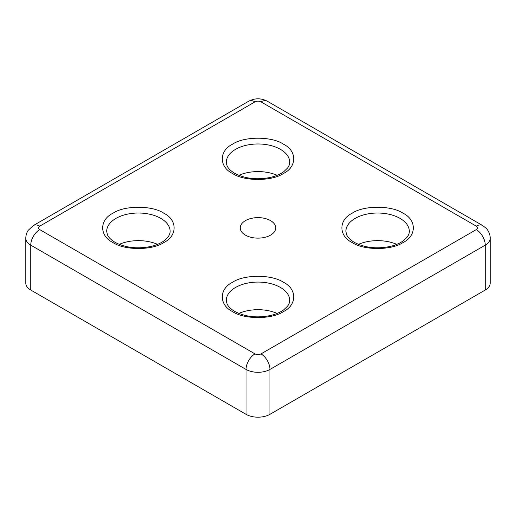 <?xml version="1.0" encoding="UTF-8"?>
<svg xmlns="http://www.w3.org/2000/svg" width="516" height="516" viewBox="0 0 516 516"><rect width="100%" height="100%" fill="white"/><g stroke="black" fill="none" stroke-linecap="round" stroke-linejoin="round"><path stroke-width="0.77" d="M232.587 173.505C218.861 166.842 218.861 150.814 232.587 144.157C244.12 136.23 271.88 136.23 283.413 144.157C297.139 150.814 297.139 166.842 283.413 173.505C271.88 181.426 244.12 181.426 232.587 173.505M352.189 242.552C338.464 235.896 338.464 219.868 352.189 213.205C363.722 205.284 391.483 205.284 403.022 213.205C416.741 219.868 416.741 235.896 403.022 242.552C391.483 250.479 363.722 250.479 352.189 242.552M112.978 242.552C99.259 235.896 99.259 219.868 112.978 213.205C124.517 205.284 152.278 205.284 163.811 213.205C177.536 219.868 177.536 235.896 163.811 242.552C152.278 250.479 124.517 250.479 112.978 242.552M232.587 311.606C218.861 304.95 218.861 288.921 232.587 282.258C244.12 274.338 271.88 274.338 283.413 282.258C297.139 288.915 297.139 304.95 283.413 311.606C271.88 319.527 244.12 319.533 232.587 311.606M245.442 235.128A17.763 10.256 180 0 1 240.237 227.879A17.763 10.256 180 0 1 251.202 218.41A17.763 10.256 180 0 1 270.558 220.629A17.763 10.256 180 0 1 275.763 227.879A17.763 10.256 180 0 1 264.798 237.354A17.763 10.256 180 0 1 245.442 235.128M277.156 175.311A31.715 18.312 0 0 0 238.844 175.311M396.759 244.358A31.715 18.312 0 0 0 358.446 244.358M157.554 244.358A31.715 18.312 0 0 0 119.241 244.358M277.156 313.412A31.715 18.312 0 0 0 238.844 313.412M476.274 226.156A12.687 7.327 -60 0 1 482.621 225.524L486.072 228.207C487.168 229.014 490.342 233.561 490.2 238.237A16.912 9.765 0 0 1 485.246 245.145L485.246 290.031L269.958 414.322L269.958 369.437L485.246 245.145A12.687 7.327 -120 0 0 476.274 229.607L260.993 353.899C259 354.834 257 354.834 255.007 353.899L39.726 229.607C38.113 228.459 38.113 227.304 39.726 226.156L255.007 101.858C257 100.93 259 100.93 260.993 101.858L476.274 226.156C477.887 227.304 477.887 228.459 476.274 229.607M260.993 353.899A12.687 7.327 60 0 1 269.958 369.437A16.912 9.765 0 0 1 246.042 369.437L246.042 414.322L30.754 290.031L30.754 245.145L246.042 369.437A12.687 7.327 -60 0 1 255.007 353.899M246.042 414.322A16.912 9.765 0 0 0 269.958 414.322M39.726 226.156A12.687 7.327 60 0 0 33.379 225.524L28.238 230.284C26.639 232.69 25.826 235.348 25.8 238.237L25.8 283.123A16.912 9.765 0 0 0 30.754 290.031M485.246 290.031A16.912 9.765 0 0 0 490.2 283.123L490.2 238.237M226.285 162.282A31.715 18.312 180 0 1 245.861 145.364A31.715 18.312 180 0 1 280.427 149.337A31.715 18.312 180 0 1 289.715 162.282C289.753 164.14 289.018 166.088 287.489 168.132L283.748 171.705C280.311 174.221 275.86 176.13 270.41 177.427C256.865 180.097 244.965 178.723 234.696 173.292C230.626 170.835 228.046 168.248 226.969 165.533L226.285 162.282M345.888 231.336A31.715 18.312 180 0 1 365.463 214.417A31.715 18.312 180 0 1 400.029 218.384A31.715 18.312 180 0 1 409.317 231.336C409.362 233.187 408.62 235.141 407.092 237.186L403.351 240.759C399.913 243.275 395.469 245.184 390.012 246.48C376.467 249.151 364.567 247.77 354.298 242.346C350.229 239.888 347.655 237.302 346.571 234.587L345.888 231.336M106.683 231.336A31.715 18.312 180 0 1 126.259 214.417A31.715 18.312 180 0 1 160.824 218.384A31.715 18.312 180 0 1 170.112 231.336C170.151 233.187 169.409 235.141 167.887 237.186L164.14 240.759C160.708 243.275 156.258 245.184 150.807 246.48C137.262 249.151 125.356 247.77 115.094 242.346C111.024 239.888 108.444 237.302 107.367 234.587L106.683 231.336M226.285 300.383A31.715 18.312 180 0 1 245.861 283.471A31.715 18.312 180 0 1 280.427 287.438A31.715 18.312 180 0 1 289.715 300.383C289.753 302.241 289.018 304.195 287.489 306.24L283.748 309.806C280.311 312.328 275.86 314.231 270.41 315.528C256.865 318.204 244.965 316.824 234.696 311.4C230.626 308.942 228.046 306.356 226.969 303.634L226.285 300.383M39.726 229.607A12.687 7.327 120 0 0 30.754 245.145A16.912 9.765 0 0 1 25.8 238.237M255.007 101.858A12.687 7.327 -120 0 0 248.667 101.233L33.379 225.524M482.621 225.524L267.333 101.233A12.687 7.327 120 0 0 260.993 101.858M267.333 101.233C261.109 98.014 254.891 98.014 248.667 101.233"/></g></svg>
